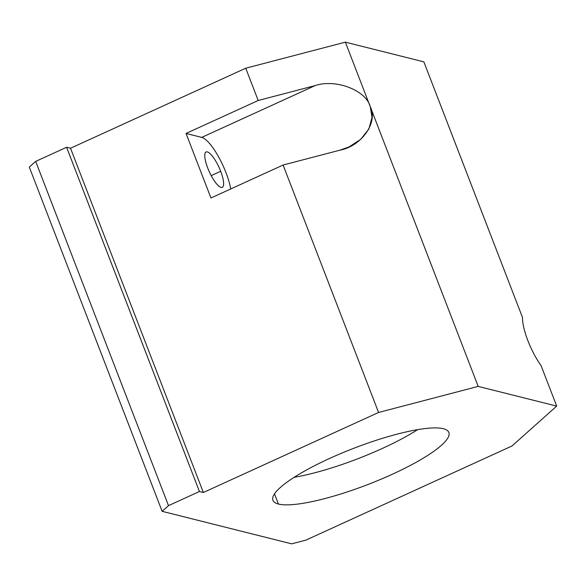 <?xml version="1.0" encoding="UTF-8"?>
<svg xmlns="http://www.w3.org/2000/svg" width="586" height="586" viewBox="0 0 586 586"><rect width="100%" height="100%" fill="white"/><g stroke="black" fill="none" stroke-linecap="round" stroke-linejoin="round"><path stroke-width="0.88" d="M278.431 504.048L274.504 493.866L278.431 504.048A94.273 19.441 158.9 0 0 380.285 479.524A94.273 19.441 158.9 0 0 448.839 432.446A94.273 19.441 158.9 0 0 443.338 428.718A94.273 19.441 158.9 0 0 341.492 453.242A94.273 19.441 158.9 0 0 272.937 500.319A94.273 19.441 158.9 0 0 278.431 504.048A94.273 19.441 -21.1 0 1 329.486 458.501A94.273 19.441 -21.1 0 1 443.338 428.718A94.273 19.441 -21.1 0 1 392.29 474.264A94.273 19.441 -21.1 0 1 278.431 504.048M220.673 171.288L211.187 175.617L220.673 171.288A19.441 5.34 65.4 0 0 206.118 151.972A19.441 5.34 65.4 0 0 207.722 168.036A19.441 5.34 65.4 0 0 222.277 187.344A19.441 5.34 65.4 0 0 220.673 171.288A19.441 5.34 -114.6 0 1 221.047 187.41A19.441 5.34 -114.6 0 1 207.722 168.036A19.441 5.34 -114.6 0 1 207.349 151.906A19.441 5.34 -114.6 0 1 220.673 171.288M522.514 317.509A35.35 9.706 65.4 0 0 541.076 365.62L556.7 406.105L512.032 445.961L305.899 540.124L291.667 543.845L162.132 511.329L168.512 505.637L35.68 161.392L29.3 167.083L162.132 511.329L29.3 167.083L35.68 161.392L168.512 505.637L199.438 491.515L203.357 492.496L378.571 412.463L283.097 165.032L340.026 150.148L348.89 146.998L360.646 139.424L368.872 128.964L372.022 117.39L370.264 106.703C366.016 90.237 335.683 78.627 315.122 85.6L258.192 100.492L186.048 133.447L210.953 197.995L283.097 165.032L210.953 197.995L186.048 133.447L201.745 137.388L186.048 133.447L258.192 100.492L245.739 68.218L70.525 148.251L203.357 492.496L70.525 148.251L66.599 147.269L199.438 491.515L66.599 147.269L35.68 161.392L66.599 147.269L70.525 148.251L245.739 68.218L258.192 100.492L315.122 85.6L201.745 137.388L315.122 85.6C335.683 78.627 366.016 90.237 370.264 106.703L345.359 42.155L245.739 68.218L345.359 42.155L478.198 386.401L556.7 406.105L541.076 365.62A35.35 9.706 -114.6 0 1 522.514 317.509L423.868 61.86L522.514 317.509M230.73 188.956A35.35 9.706 65.4 0 0 218.358 156.418A35.35 9.706 65.4 0 0 201.745 137.388A35.35 9.706 -114.6 0 1 218.358 156.418A35.35 9.706 -114.6 0 1 230.73 188.956M417.679 429.633A94.273 19.441 -21.1 0 1 294.128 477.312A94.273 19.441 158.9 0 0 417.679 429.633M423.868 61.86L345.359 42.155L423.868 61.86M370.264 106.703C378.336 122.174 361.709 146.061 340.026 150.148L283.097 165.032L378.571 412.463L478.198 386.401L370.271 106.711M199.438 491.515L168.512 505.637L162.132 511.329L291.667 543.845L305.899 540.124L512.032 445.961L556.7 406.105L478.198 386.401L378.571 412.463L203.357 492.496L199.438 491.515"/></g></svg>
